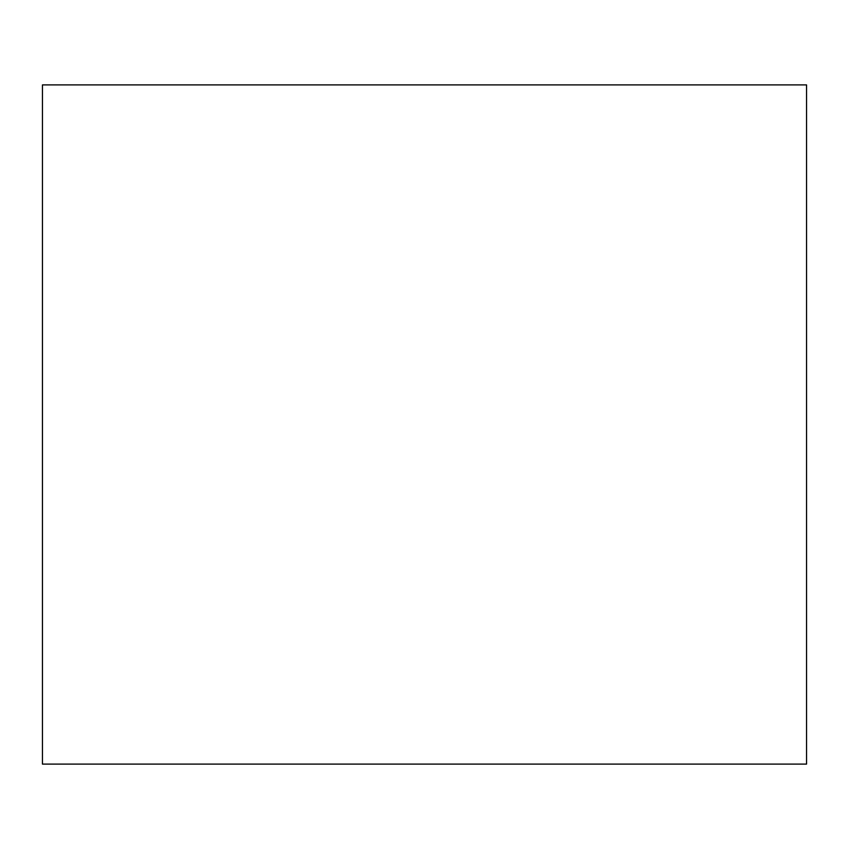 <?xml version="1.0" encoding="UTF-8"?>
<svg xmlns="http://www.w3.org/2000/svg" width="849" height="849" viewBox="0 0 849 849"><rect width="100%" height="100%" fill="white"/><g stroke="black" fill="none" stroke-linecap="round" stroke-linejoin="round"><path stroke-width="1.27" d="M42.45 764.1L806.55 764.1L806.55 84.9L42.45 84.9L42.45 764.1"/></g></svg>
